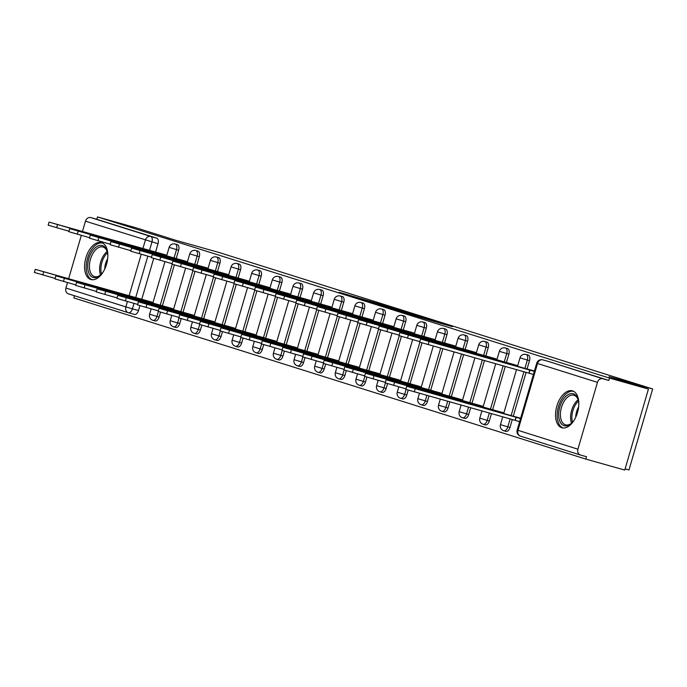 <?xml version="1.0" encoding="UTF-8"?>
<svg xmlns="http://www.w3.org/2000/svg" width="687" height="687" viewBox="0 0 687 687"><rect width="100%" height="100%" fill="white"/><g stroke="black" fill="none" stroke-linecap="round" stroke-linejoin="round"><path stroke-width="1.03" d="M391.487 307.527L339.318 292.31L391.487 307.527M101.582 242.648A19.193 10.812 -74.2 0 0 101.41 242.597A19.193 10.812 -74.2 0 0 85.832 257.977A19.193 10.812 -74.2 0 0 90.813 279.489A19.193 10.812 -74.2 0 0 90.985 279.54A19.193 10.812 -74.2 0 0 106.562 264.16A19.193 10.812 -74.2 0 0 101.582 242.648M572.572 390.903A19.193 10.812 -74.2 0 0 572.391 390.843A19.193 10.812 -74.2 0 0 556.813 406.223A19.193 10.812 -74.2 0 0 561.794 427.743A19.193 10.812 -74.2 0 0 561.966 427.795A19.193 10.812 -74.2 0 0 577.544 412.415A19.193 10.812 -74.2 0 0 572.572 390.903M438.409 322.701L452.347 326.651L433.411 320.743L397.816 310.722L438.409 322.701M97.511 216.929L136.447 227.912L175.872 240.321L219.505 252.627L652.65 388.971L609.017 376.665L648.442 389.074L609.506 378.09L97.511 216.929L96.824 219.29L90.761 217.573L150.685 236.44A4.921 2.774 105.8 0 1 151.956 241.996L149.5 250.403M410.946 313.667L357.429 298.012L410.946 313.667M416.434 315.333L432.157 320.297L396.571 310.275L386.395 307.123L397.704 310.112L377.352 304.281L416.408 315.427M648.442 389.074L624.758 470.071L585.822 459.088L73.827 297.926L74.462 295.753M625.101 468.886L628.966 469.977L652.65 388.971M609.506 378.09L608.819 380.452L602.757 378.735A4.921 4.062 107.5 0 0 597.458 382.358L577.913 449.195A4.921 4.062 107.5 0 0 580.352 454.992A4.921 4.062 107.5 0 0 580.446 455.017L586.509 456.726L585.822 459.088M96.824 219.29L156.756 238.149A4.921 2.774 105.8 0 1 158.019 243.705L155.588 252.026M153.716 258.424L141.771 299.257M139.908 305.655L138.473 310.541L132.411 308.832A4.921 2.774 105.8 0 1 128.426 312.731A4.921 2.774 105.8 0 1 128.383 312.722A4.921 4.062 107.5 0 1 128.289 312.688A4.921 4.921 0 0 0 128.426 312.731L134.497 314.448A4.921 2.774 -74.2 0 0 138.473 310.541M128.194 312.662L68.451 293.856A4.921 4.062 -72.5 0 1 68.356 293.83A4.921 4.062 -72.5 0 1 65.918 288.025L67.506 282.597M68.64 278.724L81.324 235.366M82.457 231.485L85.463 221.197A4.921 4.062 -72.5 0 1 90.761 217.573M187.474 261.747L177.959 259.016M173.665 308.978L164.15 306.247M208.109 268.248L198.595 265.508M194.301 315.479L184.786 312.74M228.754 274.74L219.239 272.009M214.937 321.971L205.422 319.24M249.39 281.241L239.875 278.501M235.581 328.472L226.066 325.732M270.025 287.733L260.51 285.002M256.217 334.964L246.702 332.233M290.67 294.234L281.155 291.494M276.852 341.465L267.337 338.725M311.305 300.726L301.791 297.995M297.497 347.957L287.982 345.226M331.941 307.226L322.426 304.487M318.133 354.458L308.618 351.718M352.586 313.719L343.071 310.988M338.768 360.95L329.253 358.219M373.221 320.219L363.706 317.48M359.413 367.451L349.898 364.711M393.857 326.711L384.342 323.981M380.048 373.943L370.533 371.212M414.501 333.212L404.987 330.473M400.684 380.443L391.169 377.704M435.137 339.704L425.622 336.974M421.329 386.936L411.814 384.205M455.773 346.205L446.258 343.466M441.964 393.436L432.449 390.697M476.417 352.697L466.902 349.966M462.6 399.928L453.085 397.198M497.053 359.198L487.538 356.459M483.244 406.429L473.729 403.69M517.689 365.69L508.174 362.959M503.88 412.921L494.365 410.191M534.452 370.963L528.818 369.451M520.643 418.203L515.001 416.683M529.514 360.641L527.358 360.04A4.921 2.774 105.8 0 0 526.053 354.466L528.2 355.076A4.921 2.774 -74.2 0 1 529.514 360.641L527.084 368.962M526.105 372.302L513.266 416.193M512.296 419.534L509.969 427.477L507.822 426.867A4.921 2.774 105.8 0 1 503.837 430.775A4.921 2.774 105.8 0 1 503.794 430.758M508.878 354.149L506.723 353.539A4.921 2.774 105.8 0 0 505.409 347.974L507.564 348.575A4.921 2.774 -74.2 0 1 508.878 354.149L506.439 362.47M505.28 366.429L492.631 409.701M491.471 413.66L489.333 420.985L487.177 420.375A4.921 2.774 105.8 0 1 483.193 424.274A4.921 2.774 105.8 0 1 483.15 424.265M488.234 347.648L486.087 347.047A4.921 2.774 105.8 0 0 484.773 341.473L486.928 342.083A4.921 2.774 -74.2 0 1 488.234 347.648L485.803 355.969M484.464 360.555L471.995 403.2M470.655 407.786L468.689 414.484L466.542 413.875A4.921 2.774 105.8 0 1 462.557 417.782A4.921 2.774 105.8 0 1 462.514 417.765M467.598 341.156L465.442 340.546A4.921 2.774 105.8 0 0 464.137 334.981L466.284 335.582A4.921 2.774 -74.2 0 1 467.598 341.156L465.168 349.477M463.639 354.681L451.35 396.708M449.83 401.912L448.053 407.992L445.906 407.382A4.921 2.774 105.8 0 1 441.921 411.281A4.921 2.774 105.8 0 1 441.878 411.273M446.962 334.655L444.807 334.054A4.921 2.774 105.8 0 0 443.501 328.48L445.648 329.09A4.921 2.774 -74.2 0 1 446.962 334.655L444.523 342.976M442.823 348.807L430.715 390.207M429.006 396.038L427.417 401.491L425.262 400.882A4.921 2.774 105.8 0 1 421.277 404.789A4.921 2.774 105.8 0 1 421.234 404.772M426.318 328.163L424.171 327.553A4.921 2.774 105.8 0 0 422.857 321.988L425.013 322.589A4.921 2.774 -74.2 0 1 426.318 328.163L423.888 336.484M422.016 342.873L410.079 383.715M408.207 390.104L406.781 394.999L404.626 394.39A4.921 2.774 105.8 0 1 400.641 398.288A4.921 2.774 105.8 0 1 400.598 398.28M405.682 321.662L403.527 321.061A4.921 2.774 105.8 0 0 402.221 315.488L404.368 316.097A4.921 2.774 -74.2 0 1 405.682 321.662L403.252 329.983M401.38 336.381L389.435 377.215M387.571 383.612L386.137 388.498L383.99 387.889A4.921 2.774 105.8 0 1 380.005 391.796A4.921 2.774 105.8 0 1 379.963 391.779M385.046 315.17L382.891 314.56A4.921 2.774 105.8 0 0 381.586 308.995L383.732 309.597A4.921 2.774 -74.2 0 1 385.046 315.17L382.607 323.491M380.744 329.88L368.799 370.722M366.927 377.111L365.501 382.006L363.346 381.397A4.921 2.774 105.8 0 1 359.37 385.295A4.921 2.774 105.8 0 1 359.318 385.287M364.402 308.669L362.255 308.068A4.921 2.774 105.8 0 0 360.941 302.495L363.097 303.104A4.921 2.774 -74.2 0 1 364.402 308.669L361.972 316.99M360.1 323.388L348.163 364.222M346.291 370.619L344.865 375.506L342.71 374.896A4.921 2.774 105.8 0 1 338.725 378.803A4.921 2.774 105.8 0 1 338.682 378.786M343.766 302.177L341.611 301.567A4.921 2.774 105.8 0 0 340.305 296.003L342.452 296.604A4.921 2.774 -74.2 0 1 343.766 302.177L341.336 310.498M339.464 316.887L327.519 357.729M325.655 364.119L324.221 369.013L322.074 368.404A4.921 2.774 105.8 0 1 318.09 372.302A4.921 2.774 105.8 0 1 318.047 372.294M323.13 295.676L320.975 295.075A4.921 2.774 105.8 0 0 319.67 289.502L321.817 290.112A4.921 2.774 -74.2 0 1 323.13 295.676L320.692 303.998M318.828 310.395L306.883 351.229M305.011 357.626L303.585 362.513L301.43 361.903A4.921 2.774 105.8 0 1 297.454 365.81A4.921 2.774 105.8 0 1 297.402 365.793M302.486 289.184L300.339 288.574A4.921 2.774 105.8 0 0 299.025 283.01L301.181 283.611A4.921 2.774 -74.2 0 1 302.486 289.184L300.056 297.505M298.184 303.894L286.247 344.737M284.375 351.126L282.95 356.021L280.794 355.411A4.921 2.774 105.8 0 1 276.809 359.31A4.921 2.774 105.8 0 1 276.767 359.301M281.85 282.683L279.695 282.082A4.921 2.774 105.8 0 0 278.39 276.509L280.536 277.119A4.921 2.774 -74.2 0 1 281.85 282.683L279.42 291.005M277.548 297.402L265.603 338.236M263.739 344.634L262.305 349.52L260.158 348.91A4.921 2.774 105.8 0 1 256.174 352.817A4.921 2.774 105.8 0 1 256.131 352.8M261.215 276.191L259.059 275.581A4.921 2.774 105.8 0 0 257.754 270.017L259.901 270.618A4.921 2.774 -74.2 0 1 261.215 276.191L258.776 284.512M256.912 290.902L244.967 331.744M243.095 338.133L241.669 343.028L239.514 342.418A4.921 2.774 105.8 0 1 235.538 346.317A4.921 2.774 105.8 0 1 235.486 346.308M240.57 269.69L238.423 269.089A4.921 2.774 105.8 0 0 237.109 263.516L239.265 264.126A4.921 2.774 -74.2 0 1 240.57 269.69L238.14 278.012M236.268 284.409L224.331 325.243M222.459 331.641L221.034 336.527L218.878 335.917A4.921 2.774 105.8 0 1 214.894 339.825A4.921 2.774 105.8 0 1 214.851 339.807M219.934 263.198L217.779 262.589A4.921 2.774 105.8 0 0 216.474 257.024L218.621 257.625A4.921 2.774 -74.2 0 1 219.934 263.198L217.504 271.52M215.632 277.909L203.687 318.751M201.823 325.14L200.389 330.035L198.242 329.425A4.921 2.774 105.8 0 1 194.258 333.324A4.921 2.774 105.8 0 1 194.215 333.315M199.299 256.698L197.143 256.096A4.921 2.774 105.8 0 0 195.838 250.523L197.985 251.133A4.921 2.774 -74.2 0 1 199.299 256.698L196.86 265.019M194.996 271.417L183.051 312.25M181.179 318.648L179.754 323.534L177.598 322.924A4.921 2.774 105.8 0 1 173.622 326.832A4.921 2.774 105.8 0 1 173.571 326.814M178.654 250.205L176.507 249.596A4.921 2.774 105.8 0 0 175.194 244.031L177.349 244.632A4.921 2.774 -74.2 0 1 178.654 250.205L176.224 258.527M174.352 264.916L162.415 305.758M160.543 312.147L159.118 317.042L156.962 316.432A4.921 2.774 105.8 0 1 152.978 320.331A4.921 2.774 105.8 0 1 152.935 320.322M166.838 255.255L157.323 252.515M153.021 302.486L143.506 299.747M516.074 420.633L519.604 421.741M505.941 431.367A4.921 2.774 -74.2 0 0 505.984 431.384A4.921 2.774 -74.2 0 0 509.969 427.477M485.305 424.875A4.921 2.774 -74.2 0 0 485.348 424.884A4.921 2.774 -74.2 0 0 489.333 420.985M464.67 418.374A4.921 2.774 -74.2 0 0 464.713 418.392A4.921 2.774 -74.2 0 0 468.689 414.484M444.025 411.882A4.921 2.774 -74.2 0 0 444.068 411.891A4.921 2.774 -74.2 0 0 448.053 407.992M423.39 405.382A4.921 2.774 -74.2 0 0 423.432 405.399A4.921 2.774 -74.2 0 0 427.417 401.491M402.754 398.889A4.921 2.774 -74.2 0 0 402.797 398.898A4.921 2.774 -74.2 0 0 406.781 394.999M382.109 392.389A4.921 2.774 -74.2 0 0 382.152 392.406A4.921 2.774 -74.2 0 0 386.137 388.498M361.474 385.896A4.921 2.774 -74.2 0 0 361.517 385.905A4.921 2.774 -74.2 0 0 365.501 382.006M340.838 379.396A4.921 2.774 -74.2 0 0 340.881 379.413A4.921 2.774 -74.2 0 0 344.865 375.506M320.194 372.904A4.921 2.774 -74.2 0 0 320.236 372.912A4.921 2.774 -74.2 0 0 324.221 369.013M299.558 366.403A4.921 2.774 -74.2 0 0 299.601 366.42A4.921 2.774 -74.2 0 0 303.585 362.513M278.922 359.911A4.921 2.774 -74.2 0 0 278.965 359.919A4.921 2.774 -74.2 0 0 282.95 356.021M258.278 353.41A4.921 2.774 -74.2 0 0 258.321 353.427A4.921 2.774 -74.2 0 0 262.305 349.52M237.642 346.918A4.921 2.774 -74.2 0 0 237.685 346.926A4.921 2.774 -74.2 0 0 241.669 343.028M217.006 340.417A4.921 2.774 -74.2 0 0 217.049 340.434A4.921 2.774 -74.2 0 0 221.034 336.527M196.362 333.925A4.921 2.774 -74.2 0 0 196.405 333.934A4.921 2.774 -74.2 0 0 200.389 330.035M175.726 327.424A4.921 2.774 -74.2 0 0 175.769 327.441A4.921 2.774 -74.2 0 0 179.754 323.534M155.09 320.932A4.921 2.774 -74.2 0 0 155.133 320.941A4.921 2.774 -74.2 0 0 159.118 317.042M608.819 380.452L548.887 361.585A4.921 2.774 -74.2 0 0 548.844 361.568A4.921 2.774 -74.2 0 0 548.793 361.56M128.469 312.748L134.446 314.431A4.921 2.774 -74.2 0 0 134.497 314.448M529.883 373.393L533.413 374.509M394.982 308.669L361.671 299.257L394.982 308.669M415.978 315.453L399.997 310.739L415.901 315.728M144.356 300.751L144.485 300.313L152.935 302.795M151.475 301.997L35.252 269.347L144.485 300.313M55.132 278.433L34.35 272.413L35.252 269.347M165.284 254.765L49.06 222.116L164.949 255.435M68.94 231.201L48.159 225.181L49.06 222.116M166.743 255.564L165.052 255.083M158.293 253.082L158.165 253.52M164.992 307.252L165.12 306.814L173.571 309.287M172.111 308.489L55.887 275.839L165.12 306.814M75.768 284.925L54.986 278.913L55.887 275.839M185.636 313.744L185.765 313.306L194.206 315.788M192.746 314.99L76.523 282.34L185.765 313.306M96.403 291.425L75.63 285.406L76.523 282.34M103.514 271.391A16.608 9.36 105.8 0 1 103.17 271.915A16.608 9.36 105.8 0 1 100.611 274.929A16.608 9.36 105.8 0 1 88.589 272.335A16.608 9.36 105.8 0 1 92.359 251.107A16.608 9.36 105.8 0 1 107.206 251.554A16.608 9.36 105.8 0 1 107.833 256.088M107.335 252.077A15.38 8.665 -74.2 0 0 102.921 246.985A15.38 8.665 -74.2 0 0 93.741 252.146A15.38 8.665 -74.2 0 0 89.43 267.028A15.38 8.665 -74.2 0 0 94.566 276.586A15.38 8.665 -74.2 0 0 100.998 274.551M102.595 243.069A19.073 10.743 -74.2 0 0 91.56 249.561A19.073 10.743 -74.2 0 0 92.247 279.755M104.759 269.003A12.108 6.827 105.8 0 1 107.644 258.776M574.495 419.645A16.608 9.36 105.8 0 1 574.152 420.169A16.608 9.36 105.8 0 1 571.593 423.183A16.608 9.36 105.8 0 1 559.57 420.59A16.608 9.36 105.8 0 1 563.34 399.353A16.608 9.36 105.8 0 1 578.188 399.8A16.608 9.36 105.8 0 1 578.815 404.342M578.325 400.332A15.38 8.665 -74.2 0 0 573.903 395.231A15.38 8.665 -74.2 0 0 564.723 400.401A15.38 8.665 -74.2 0 0 560.412 415.283A15.38 8.665 -74.2 0 0 565.547 424.841A15.38 8.665 -74.2 0 0 571.979 422.806M573.585 391.324A19.073 10.743 -74.2 0 0 562.541 397.816A19.073 10.743 -74.2 0 0 563.228 428.01M575.74 417.249A12.108 6.827 105.8 0 1 578.626 407.03M185.919 261.258L69.696 228.608L185.593 261.936M89.576 237.693L68.803 231.682L69.696 228.608M187.379 262.056L185.696 261.575M178.938 259.583L178.809 260.021M206.564 267.758L90.341 235.109L206.229 268.428M110.221 244.194L89.439 238.174L90.341 235.109M208.024 268.557L206.332 268.076M199.573 266.075L199.445 266.513M206.272 320.245L206.401 319.807L214.851 322.28M213.391 321.482L97.168 288.832L206.401 319.807M117.048 297.918L96.266 291.906L97.168 288.832M226.908 326.737L227.036 326.299L235.486 328.781M234.027 327.982L117.803 295.333L227.036 326.299M137.683 304.418L116.902 298.398L117.803 295.333M247.552 333.238L247.681 332.8L256.122 335.273M254.662 334.475L138.439 301.825L247.681 332.8M158.319 310.91L137.546 304.899L138.439 301.825M227.199 274.25L110.976 241.601L226.865 274.929M130.856 250.686L110.075 244.675L110.976 241.601M228.659 275.049L226.968 274.568M220.209 272.576L220.08 273.014M247.835 280.751L131.612 248.101L247.509 281.421M151.492 257.187L130.719 251.167L131.612 248.101M249.295 281.55L247.612 281.069M240.854 279.068L240.725 279.506M268.48 287.243L152.256 254.594L268.145 287.922M172.136 263.679L151.355 257.668L152.256 254.594M269.939 288.042L268.248 287.561M261.489 285.569L261.361 286.007M268.188 339.73L268.316 339.292L276.767 341.774M275.307 340.975L159.083 308.326L268.316 339.292M178.964 317.411L158.182 311.391L159.083 308.326M289.115 293.744L172.892 261.094L288.78 294.414M192.772 270.18L171.99 264.16L172.892 261.094M290.575 294.543L288.883 294.062M282.125 292.061L281.996 292.499M288.823 346.231L288.952 345.793L297.402 348.266M295.942 347.467L179.719 314.818L288.952 345.793M199.599 323.903L178.818 317.892L179.719 314.818M309.751 300.236L193.528 267.587L309.416 300.915M213.408 276.672L192.635 270.661L193.528 267.587M311.211 301.035L309.528 300.554M302.769 298.562L302.641 299M309.468 352.723L309.597 352.285L318.038 354.767M316.578 353.968L200.355 321.318L309.597 352.285M220.235 330.404L199.462 324.384L200.355 321.318M330.395 306.737L214.172 274.087L330.061 307.407M234.052 283.173L213.271 277.153L214.172 274.087M331.855 307.536L330.164 307.055M323.405 305.054L323.276 305.492M330.103 359.224L330.232 358.786L338.682 361.259M337.223 360.46L220.999 327.811L330.232 358.786M240.879 336.896L220.098 330.885L220.999 327.811M351.031 313.229L234.808 280.579L350.696 313.907M254.688 289.665L233.906 283.654L234.808 280.579M352.491 314.028L350.799 313.547M344.041 311.555L343.912 311.992M350.739 365.716L350.868 365.278L359.318 367.76M357.858 366.961L241.635 334.311L350.868 365.278M261.515 343.397L240.733 337.377L241.635 334.311M371.667 319.73L255.444 287.08L371.332 320.4M275.324 296.166L254.551 290.146L255.444 287.08M373.127 320.528L371.444 320.048M364.685 318.047L364.557 318.485M371.384 372.217L371.512 371.779L379.954 374.252M378.494 373.453L262.271 340.804L371.512 371.779M282.151 349.889L261.378 343.878L262.271 340.804M392.311 326.222L276.088 293.572L391.976 326.9M295.968 302.658L275.186 296.647L276.088 293.572M393.771 327.021L392.079 326.54M385.321 324.547L385.192 324.985M392.019 378.709L392.148 378.271L400.598 380.753M399.138 379.954L282.907 347.304L392.148 378.271M302.795 356.39L282.013 350.37L282.907 347.304M412.947 332.723L296.724 300.073L412.612 333.393M316.604 309.159L295.822 303.139L296.724 300.073M414.407 333.521L412.715 333.04M405.957 331.04L405.828 331.478M412.655 385.209L412.784 384.772L421.234 387.245M419.774 386.446L303.551 353.796L412.784 384.772M323.431 362.882L302.649 356.871L303.551 353.796M433.583 339.215L317.36 306.565L433.248 339.893M337.24 315.651L316.467 309.639L317.36 306.565M435.043 340.013L433.36 339.533M426.601 337.54L426.472 337.978M433.299 391.702L433.428 391.264L441.87 393.745M440.41 392.947L324.187 360.297L433.428 391.264M344.067 369.383L323.294 363.363L324.187 360.297M454.227 345.716L337.995 313.066L453.892 346.385M357.884 322.151L337.102 316.132L337.995 313.066M455.687 346.514L453.995 346.033M447.237 344.032L447.108 344.47M453.935 398.202L454.064 397.764L462.514 400.238M461.054 399.439L344.822 366.789L454.064 397.764M364.711 375.875L343.929 369.864L344.822 366.789M474.863 352.208L358.64 319.558L474.528 352.886M378.52 328.644L357.738 322.632L358.64 319.558M476.323 353.006L474.631 352.525M467.873 350.533L467.744 350.971M474.571 404.695L474.7 404.257L483.15 406.738M481.69 405.94L365.467 373.29L474.7 404.257M385.347 382.376L364.565 376.356L365.467 373.29M495.499 358.708L379.276 326.059L495.164 359.378M399.156 335.144L378.382 329.125L379.276 326.059M496.959 359.507L495.267 359.026M488.517 357.025L488.388 357.463M495.215 411.195L495.344 410.757L503.786 413.231M502.326 412.432L386.103 379.782L495.344 410.757M405.983 388.868L385.209 382.857L386.103 379.782M516.143 365.201L399.911 332.551L515.808 365.879M419.8 341.637L399.018 335.625L399.911 332.551M517.603 365.999L515.911 365.527M509.153 363.526L509.024 363.964M519.621 421.681L515.078 420.324L515.98 417.249L520.514 418.615M520.617 418.271L406.738 386.283L515.98 417.249M515.078 420.324L405.845 389.349L406.738 386.283M534.426 371.04L420.556 339.052L534.331 371.384M533.43 374.449L419.654 342.117L420.556 339.052M529.789 370.018L528.896 373.093M597.458 382.358L537.526 363.492L517.981 430.328L577.913 449.195M158.019 243.705L85.463 221.197M147.817 256.148L135.683 297.634M134.008 303.379L132.411 308.832L125.85 306.891L127.421 301.524M129.104 295.779L141.23 254.293M142.913 248.548L145.395 240.064A4.921 4.062 -72.5 0 1 150.685 236.44L156.756 238.149M65.918 288.025L125.85 306.891A4.921 4.062 107.5 0 0 128.289 312.688L68.356 293.83M526.053 354.466A4.921 4.921 0 0 0 519.99 357.824L527.358 360.04L524.928 368.352M523.949 371.693L511.119 415.592M510.14 418.924L507.822 426.867L500.445 424.652A4.921 4.921 0 0 0 503.837 430.775L505.984 431.384M505.409 347.974A4.921 4.921 0 0 0 499.355 351.323L506.723 353.539L504.292 361.86M503.133 365.819L490.475 409.091M489.316 413.05L487.177 420.375L479.809 418.16A4.921 4.921 0 0 0 483.193 424.274L485.348 424.884M484.773 341.473A4.921 4.921 0 0 0 478.71 344.831L486.087 347.047L483.648 355.359M482.308 359.945L469.839 402.599M468.5 407.176L466.542 413.875L459.174 411.659A4.921 4.921 0 0 0 462.557 417.782L464.713 418.392M464.137 334.981A4.921 4.921 0 0 0 458.074 338.33L465.442 340.546L463.012 348.867M461.492 354.071L449.204 396.098M447.675 401.311L445.906 407.382L438.529 405.167A4.921 4.921 0 0 0 441.921 411.281L444.068 411.891M443.501 328.48A4.921 4.921 0 0 0 437.439 331.838L444.807 334.054L442.376 342.366M440.668 348.197L428.559 389.606M426.859 395.437L425.262 400.882L417.894 398.666A4.921 4.921 0 0 0 421.277 404.789L423.432 405.399M422.857 321.988A4.921 4.921 0 0 0 416.803 325.337L424.171 327.553L421.732 335.874M419.886 342.212L407.923 383.106M406.069 389.443L404.626 394.39L397.258 392.174A4.921 4.921 0 0 0 400.641 398.288L402.797 398.898M402.221 315.488A4.921 4.921 0 0 0 396.159 318.845L403.527 321.061L401.096 329.374M399.241 335.711L387.288 376.613M385.433 382.942L383.99 387.889L376.613 385.673A4.921 4.921 0 0 0 380.005 391.796L382.152 392.406M381.586 308.995A4.921 4.921 0 0 0 375.523 312.345L382.891 314.56L380.461 322.881M378.606 329.219L366.643 370.113M364.797 376.45L363.346 381.397L355.978 379.181A4.921 4.921 0 0 0 359.37 385.295L361.517 385.905M360.941 302.495A4.921 4.921 0 0 0 354.887 305.852L362.255 308.068L359.816 316.381M357.97 322.718L346.008 363.621M344.153 369.95L342.71 374.896L335.342 372.68A4.921 4.921 0 0 0 338.725 378.803L340.881 379.413M340.305 296.003A4.921 4.921 0 0 0 334.243 299.352L341.611 301.567L339.18 309.889M337.326 316.226L325.372 357.12M323.517 363.457L322.074 368.404L314.698 366.188A4.921 4.921 0 0 0 318.09 372.302L320.236 372.912M319.67 289.502A4.921 4.921 0 0 0 313.607 292.86L320.975 295.075L318.545 303.388M316.69 309.725L304.727 350.628M302.881 356.957L301.43 361.903L294.062 359.687A4.921 4.921 0 0 0 297.454 365.81L299.601 366.42M299.025 283.01A4.921 4.921 0 0 0 292.971 286.359L300.339 288.574L297.9 296.896M296.054 303.233L284.092 344.127M282.237 350.464L280.794 355.411L273.426 353.195A4.921 4.921 0 0 0 276.809 359.31L278.965 359.919M278.39 276.509A4.921 4.921 0 0 0 272.327 279.867L279.695 282.082L277.265 290.395M275.41 296.732L263.456 337.635M261.601 343.964L260.158 348.91L252.782 346.695A4.921 4.921 0 0 0 256.174 352.817L258.321 353.427M257.754 270.017A4.921 4.921 0 0 0 251.691 273.366L259.059 275.581L256.629 283.903M254.774 290.24L242.812 331.134M240.965 337.472L239.514 342.418L232.146 340.202A4.921 4.921 0 0 0 235.538 346.317L237.685 346.926M237.109 263.516A4.921 4.921 0 0 0 231.055 266.874L238.423 269.089L235.985 277.402M234.138 283.74L222.176 324.642M220.321 330.971L218.878 335.917L211.51 333.702A4.921 4.921 0 0 0 214.894 339.825L217.049 340.434M216.474 257.024A4.921 4.921 0 0 0 210.411 260.373L217.779 262.589L215.349 270.91M213.494 277.247L201.54 318.141M199.685 324.479L198.242 329.425L190.866 327.21A4.921 4.921 0 0 0 194.258 333.324L196.405 333.934M195.838 250.523A4.921 4.921 0 0 0 189.775 253.881L197.143 256.096L194.713 264.409M192.858 270.747L180.896 311.649M179.049 317.978L177.598 322.924L170.23 320.709A4.921 4.921 0 0 0 173.622 326.832L175.769 327.441M175.194 244.031A4.921 4.921 0 0 0 169.139 247.38L176.507 249.596L174.069 257.917M172.222 264.255L160.26 305.148M158.405 311.486L156.962 316.432L149.594 314.217A4.921 4.921 0 0 0 152.978 320.331L155.133 320.941M548.887 361.585L602.757 378.735M542.653 359.833A4.921 2.774 105.8 0 1 542.773 359.859A4.921 2.774 105.8 0 1 542.824 359.876A4.921 4.062 -72.5 0 0 537.526 363.492L536.719 363.217L517.174 430.045A4.921 4.921 0 0 0 520.42 436.125A4.921 4.062 107.5 0 0 520.514 436.151L580.257 454.957M580.352 454.992L520.42 436.125A4.921 4.062 107.5 0 1 517.981 430.328L517.174 430.045M144.553 300.812L144.682 300.382M42.826 274.963L43.719 271.889M158.491 253.142L158.371 253.58M57.536 224.658L56.635 227.732M165.198 307.304L165.318 306.874M63.462 281.455L64.363 278.39M185.834 313.804L185.962 313.375M84.106 287.956L84.999 284.882M100.534 274.937A15.38 8.665 105.8 0 1 103.935 255.023A15.38 8.665 105.8 0 1 107.146 251.502M107.49 252.782A14.874 8.381 -74.2 0 0 105.068 255.616A14.874 8.381 -74.2 0 0 101.496 274.027M571.515 423.192A15.38 8.665 105.8 0 1 574.916 403.278A15.38 8.665 105.8 0 1 578.128 399.757M578.471 401.036A14.874 8.381 -74.2 0 0 576.049 403.87A14.874 8.381 -74.2 0 0 572.486 422.282M179.135 259.643L179.006 260.072M78.172 231.158L77.279 234.224M199.771 266.135L199.642 266.573M98.808 237.65L97.915 240.725M206.469 320.297L206.598 319.867M104.742 294.448L105.635 291.382M227.114 326.797L227.234 326.368M125.377 300.949L126.279 297.875M247.749 333.289L247.878 332.86M146.022 307.441L146.915 304.375M220.407 272.636L220.287 273.065M119.452 244.151L118.55 247.217M241.051 279.128L240.922 279.566M140.088 250.643L139.195 253.718M261.687 285.629L261.558 286.058M160.724 257.144L159.831 260.21M268.385 339.79L268.514 339.361M166.658 313.942L167.551 310.868M282.323 292.121L282.202 292.559M181.368 263.636L180.466 266.711M289.029 346.282L289.15 345.853M187.293 320.434L188.195 317.368M302.967 298.622L302.838 299.051M202.004 270.137L201.111 273.203M309.665 352.783L309.794 352.354M207.938 326.935L208.831 323.86M323.603 305.114L323.474 305.552M222.64 276.629L221.746 279.703M330.301 359.275L330.43 358.846M228.573 333.427L229.467 330.361M344.239 311.615L344.118 312.044M243.284 283.13L242.382 286.196M350.945 365.776L351.066 365.347M249.209 339.928L250.111 336.853M364.883 318.107L364.754 318.545M263.92 289.622L263.027 292.696M371.581 372.268L371.71 371.839M269.854 346.42L270.747 343.354M385.519 324.608L385.39 325.037M284.555 296.123L283.662 299.188M392.217 378.769L392.346 378.339M290.489 352.92L291.382 349.846M406.154 331.1L406.034 331.538M305.2 302.615L304.298 305.689M412.861 385.261L412.981 384.832M311.125 359.413L312.027 356.347M426.799 337.6L426.67 338.03M325.836 309.116L324.942 312.181M433.497 391.762L433.626 391.332M331.769 365.913L332.663 362.839M447.435 344.093L447.306 344.531M346.471 315.608L345.578 318.682M454.133 398.254L454.262 397.825M352.405 372.406L353.298 369.34M468.07 350.593L467.95 351.023M367.116 322.109L366.214 325.174M474.777 404.755L474.897 404.325M373.041 378.906L373.943 375.832M488.715 357.085L488.586 357.523M387.751 328.601L386.858 331.675M495.413 411.247L495.542 410.817M393.685 385.398L394.578 382.333M509.35 363.586L509.222 364.016M408.387 335.101L407.494 338.167M515.276 420.384L516.177 417.318M414.321 391.899L415.214 388.825M529.986 370.078L529.093 373.153M429.032 341.594L428.13 344.668M149.594 314.217L151.149 308.892M152.832 303.147L164.957 261.661M166.64 255.916L169.139 247.38M170.23 320.709L171.784 315.385M173.468 309.639L185.602 268.153M187.276 262.408L189.775 253.881M190.866 327.21L192.429 321.885M194.103 316.14L206.237 274.654M207.921 268.909L210.411 260.373M211.51 333.702L213.064 328.377M214.748 322.632L226.873 281.146M228.556 275.401L231.055 266.874M232.146 340.202L233.7 334.878M235.383 329.133L247.518 287.647M249.192 281.902L251.691 273.366M252.782 346.695L254.345 341.37M256.019 335.625L268.153 294.139M269.836 288.394L272.327 279.867M273.426 353.195L274.98 347.871M276.663 342.126L288.789 300.64M290.472 294.895L292.971 286.359M294.062 359.687L295.616 354.363M297.299 348.618L309.433 307.132M311.108 301.387L313.607 292.86M314.698 366.188L316.26 360.864M317.935 355.119L330.069 313.633M331.752 307.888L334.243 299.352M335.342 372.68L336.896 367.356M338.579 361.611L350.705 320.125M352.388 314.38L354.887 305.852M355.978 379.181L357.532 373.857M359.215 368.112L371.349 326.626M373.024 320.881L375.523 312.345M376.613 385.673L378.176 380.349M379.851 374.604L391.985 333.118M393.668 327.373L396.159 318.845M397.258 392.174L398.812 386.85M400.495 381.105L412.621 339.618M414.304 333.873L416.803 325.337M417.894 398.666L419.448 393.342M421.131 387.597L433.265 346.111M434.94 340.366L437.439 331.838M438.529 405.167L440.273 399.216M441.767 394.098L454.081 351.984M455.584 346.866L458.074 338.33M459.174 411.659L461.089 405.09M462.411 400.59L474.906 357.858M476.22 353.358L478.71 344.831M479.809 418.16L481.913 410.963M483.047 407.09L495.722 363.732M496.856 359.859L499.355 351.323M500.445 424.652L502.738 416.837M503.683 413.583L516.547 369.606M517.5 366.351L519.99 357.824M548.844 361.568L542.773 359.859A4.921 4.921 0 0 0 536.719 363.217"/></g></svg>
